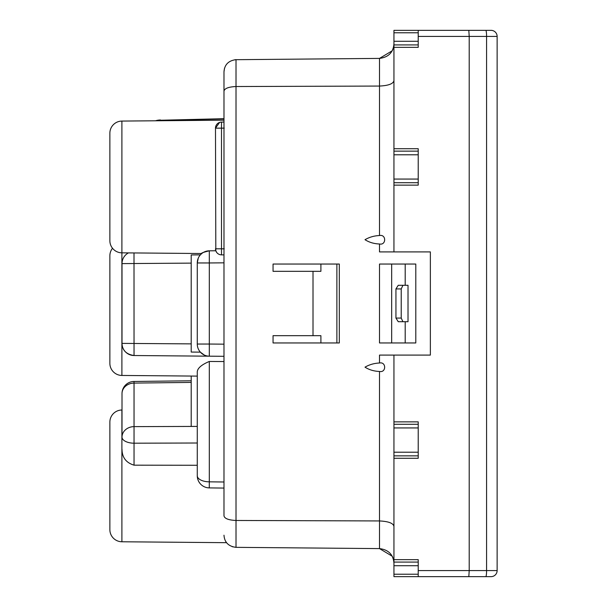 <?xml version="1.0" encoding="UTF-8"?>
<svg xmlns="http://www.w3.org/2000/svg" width="607" height="607" viewBox="0 0 607 607"><rect width="100%" height="100%" fill="white"/><g stroke="black" fill="none" stroke-linecap="round" stroke-linejoin="round"><path stroke-width="0.91" d="M191.205 376.052L191.205 426.425L197.275 426.418L197.275 376.105L121.901 375.452L121.901 121.074L223.983 120.186L223.983 91.202L223.983 515.798C224.507 518.56 228.52 520.116 236.017 520.472L379.504 520.943C388.488 521.383 393.298 523.204 393.943 526.406M418.223 182.707L393.943 182.707L393.943 30.35L485.782 30.35L468.816 30.35L469.211 36.42L469.211 570.58L497.133 570.58L497.133 36.42A6.07 6.07 0 0 0 491.063 30.35L485.782 30.35L491.063 30.35M393.943 47.346L418.223 47.346L418.223 30.35L468.816 30.35M392.152 50.821L379.504 58.401C388.488 57.27 393.298 52.414 393.943 43.833L393.905 44.918A14.568 14.568 0 0 1 392.061 50.988M392.152 556.179L379.504 548.599C388.488 549.73 393.298 554.586 393.943 563.167L393.905 562.082A14.568 14.568 0 0 0 392.061 556.012M379.504 371.461C374.026 371.264 369.193 369.83 365.004 367.167C369.39 364.61 374.223 363.229 379.504 363.009C386.371 361.522 386.363 372.956 379.504 371.461L379.504 548.599L236.017 547.347L236.017 86.528C228.52 86.884 224.507 88.44 223.983 91.202L223.983 71.793L224.529 68.181M232.178 546.687L236.017 547.347C228.52 546.399 224.507 542.355 223.983 535.207L223.983 535.291M223.983 125.209L223.983 122.06L221.502 122.083L223.983 122.06M235.023 59.698L379.504 58.401L379.504 86.057L236.017 86.528L236.017 59.653C228.52 60.601 224.507 64.645 223.983 71.793M393.943 559.654L393.943 576.65L491.063 576.65L468.816 576.65L469.211 570.58L418.223 570.58L418.223 559.654L393.943 559.654L393.943 458.285L418.223 458.285L418.223 421.865L393.943 421.865L393.943 355.095L430.363 355.095L430.363 251.905L418.223 251.905M418.223 570.58L418.223 576.65L468.816 576.65M226.555 542.681L225.523 541.133L226.555 542.681L121.901 541.77A12.14 12.14 0 0 1 109.867 529.63L109.867 422.146A12.14 12.14 0 0 1 121.901 410.006L122.007 437.131A12.14 6.07 0 0 0 134.041 443.201L197.275 443.004L197.275 465.273L134.041 465.167C126.097 462.754 122.083 457.45 122.007 449.279M216.729 252.474L215.811 250.759L209.309 250.82L205.234 251.564M121.901 121.074A12.14 12.14 0 0 0 109.867 133.214L109.867 240.698A12.14 12.14 0 0 0 121.901 252.838L201.767 253.529L200.469 254.75M201.767 253.529C200.826 253.187 203.337 252.284 209.309 250.82L215.811 250.759L215.485 128.153L219.628 122.394M221.502 122.083L221.502 128.153L215.485 128.153A6.07 6.07 0 0 1 221.502 122.083L221.085 122.098M215.811 250.759L215.485 248.794A6.07 6.07 0 0 0 221.502 254.864L223.983 254.887L221.502 254.864L221.502 128.153L224.249 128.13M209.309 361.461C201.031 364.936 197.017 368.646 197.275 372.577L197.275 475.759A12.14 6.07 0 0 0 209.309 481.829L209.309 361.461L223.983 361.544M134.003 252.944L134.041 355.527L223.983 356.309L134.041 355.527C126.256 354.329 122.242 350.285 122.007 343.387L122.007 263.613A12.14 12.14 0 0 1 128.456 252.891A12.14 12.14 0 0 0 122.007 263.613L191.205 263.119M393.943 80.594C393.298 83.796 388.488 85.617 379.504 86.057L379.504 235.539C386.371 234.052 386.363 245.486 379.504 243.991C374.026 243.794 369.193 242.36 365.004 239.697C369.39 237.14 374.223 235.759 379.504 235.539M379.504 243.991L379.504 251.905L430.363 251.905L430.363 355.095L418.223 355.095M393.943 44.918L418.223 44.918M393.943 251.905L393.943 185.135L418.223 185.135L418.223 148.715L393.943 148.715M393.943 151.143L418.223 151.143M393.943 182.707L393.943 185.135M393.943 421.865L393.943 458.285M223.983 515.798L223.983 482.004L209.309 481.829L209.271 487.899L223.945 488.074M200.371 352.143L191.205 352.06L191.205 254.94L200.371 254.857L199.597 255.82M198.239 258.225L197.275 262.96L197.275 344.04A12.14 12.14 0 0 0 209.309 356.18L209.309 344.04L223.983 344.169M197.275 467.215L197.275 475.759A12.14 12.14 0 0 0 209.309 487.899M121.901 375.452A12.14 12.14 0 0 1 109.867 363.312L109.867 255.828A12.14 12.14 0 0 1 112.515 248.263M191.205 380.786L134.003 381.469L134.041 383.093A12.14 10.516 180 0 0 122.007 393.609L122.007 437.131A12.14 10.516 180 0 1 134.041 426.622L197.275 426.418M379.504 363.009L379.504 355.095L393.943 355.095M393.943 424.293L418.223 424.293M393.943 455.857L418.223 455.857M393.943 562.082L418.223 562.082M209.309 250.82A12.14 12.14 0 0 0 197.275 262.96A12.14 12.14 0 0 1 209.309 250.82L209.309 262.96L223.983 262.831M122.007 343.387A12.14 12.14 0 0 0 134.041 355.527A12.14 12.14 0 0 1 122.007 343.387L191.205 343.881M204.271 355.034L200.485 352.265M320.898 335.671L273.051 335.671L273.051 342.955L320.898 342.955L320.898 335.671M313.015 271.329L313.015 335.671M320.898 264.045L320.898 271.329L273.051 271.329L273.051 264.045L339.313 264.045L339.313 342.955L320.898 342.955M391.674 264.045L391.674 342.955L379.504 342.955L379.504 264.045L415.795 264.045L415.795 342.955L405.195 342.955L405.195 321.71L398.253 321.71L395.939 318.068L395.939 288.932L401.227 288.932L401.227 318.068L402.927 321.71M405.195 264.045L405.195 285.29L398.253 285.29L395.939 288.932M405.195 321.71L408.018 321.71L408.018 285.29L405.195 285.29M391.674 342.955L405.195 342.955M401.227 288.932L402.927 285.29M497.133 570.58A6.07 6.07 0 0 1 491.063 576.65M160.536 120.74L160.536 120.247L223.983 118.964M223.983 118.691L160.536 120.247A18.21 17.937 0 0 0 156.462 120.778M393.943 32.778L418.223 32.778M393.943 41.276L418.223 41.276M418.223 36.42L486.579 36.42L486.579 570.58A6.07 0.789 90 0 1 485.782 576.65L485.782 576.65M393.905 154.785L418.223 154.785M393.905 179.065L418.223 179.065M121.901 541.77L121.901 410.006M221.502 254.864A6.07 6.07 0 0 1 215.485 248.794L224.249 248.817M393.905 427.935L418.223 427.935M393.905 452.215L418.223 452.215M393.943 565.724L418.223 565.724M393.943 574.222L418.223 574.222M197.275 262.96L209.309 262.96L209.309 344.04L197.275 344.04A12.14 12.14 0 0 0 209.309 356.18M134.041 465.167L134.041 383.093L191.205 382.41M336.877 264.045L336.877 342.955M395.939 318.068L401.227 318.068M486.579 36.42A6.07 0.789 90 0 0 485.782 30.35A6.07 0.789 -90 0 1 486.579 36.42L497.133 36.42M160.506 119.974A18.21 18.21 0 0 0 155.468 120.785M134.041 381.469A12.14 12.14 0 0 0 122.007 393.609"/></g></svg>
